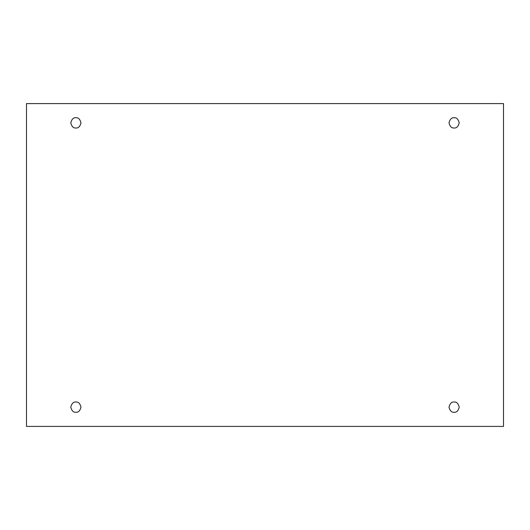 <?xml version="1.0" encoding="UTF-8"?>
<svg xmlns="http://www.w3.org/2000/svg" width="530" height="530" viewBox="0 0 530 530"><rect width="100%" height="100%" fill="white"/><g stroke="black" fill="none" stroke-linecap="round" stroke-linejoin="round"><path stroke-width="0.4" stroke-dasharray="2.65 1.99" d="M75.889 402.018C78.308 401.727 80.01 403.429 81.004 407.139C80.01 410.843 78.308 412.545 75.889 412.254C78.308 412.545 80.01 410.843 81.004 407.139C80.01 403.429 78.308 401.727 75.889 402.018C73.465 401.727 71.762 403.429 70.768 407.139C71.762 410.843 73.465 412.545 75.889 412.254C73.465 412.545 71.762 410.843 70.768 407.139C71.762 403.429 73.465 401.727 75.889 402.018M454.111 402.018C456.535 401.727 458.238 403.429 459.232 407.139C458.238 410.843 456.535 412.545 454.111 412.254C456.535 412.545 458.238 410.843 459.232 407.139C458.238 403.429 456.535 401.727 454.111 402.018C451.692 401.727 449.99 403.429 448.996 407.139C449.99 410.843 451.692 412.545 454.111 412.254C451.692 412.545 449.99 410.843 448.996 407.139C449.99 403.429 451.692 401.727 454.111 402.018M454.111 117.746C456.535 117.455 458.238 119.157 459.232 122.861C458.238 126.571 456.535 128.273 454.111 127.982C456.535 128.273 458.238 126.571 459.232 122.861C458.238 119.157 456.535 117.455 454.111 117.746C451.692 117.455 449.99 119.157 448.996 122.861C449.99 126.571 451.692 128.273 454.111 127.982C451.692 128.273 449.99 126.571 448.996 122.861C449.99 119.157 451.692 117.455 454.111 117.746M75.889 117.746C78.308 117.455 80.01 119.157 81.004 122.861C80.01 126.571 78.308 128.273 75.889 127.982C78.308 128.273 80.01 126.571 81.004 122.861C80.01 119.157 78.308 117.455 75.889 117.746C73.465 117.455 71.762 119.157 70.768 122.861C71.762 126.571 73.465 128.273 75.889 127.982C73.465 128.273 71.762 126.571 70.768 122.861C71.762 119.157 73.465 117.455 75.889 117.746M503.5 103.589L26.5 103.589L26.5 426.411L503.5 426.411L503.5 103.589L503.5 426.411L26.5 426.411L26.5 103.589L503.5 103.589"/><path stroke-width="0.79" d="M75.889 412.254C78.308 412.545 80.01 410.843 81.004 407.139C80.01 403.429 78.308 401.727 75.889 402.018C78.308 401.727 80.01 403.429 81.004 407.139C80.01 410.843 78.308 412.545 75.889 412.254C73.465 412.545 71.762 410.843 70.768 407.139C71.762 403.429 73.465 401.727 75.889 402.018C73.465 401.727 71.762 403.429 70.768 407.139C71.762 410.843 73.465 412.545 75.889 412.254M454.111 412.254C456.535 412.545 458.238 410.843 459.232 407.139C458.238 403.429 456.535 401.727 454.111 402.018C456.535 401.727 458.238 403.429 459.232 407.139C458.238 410.843 456.535 412.545 454.111 412.254C451.692 412.545 449.99 410.843 448.996 407.139C449.99 403.429 451.692 401.727 454.111 402.018C451.692 401.727 449.99 403.429 448.996 407.139C449.99 410.843 451.692 412.545 454.111 412.254M454.111 127.982C456.535 128.273 458.238 126.571 459.232 122.861C458.238 119.157 456.535 117.455 454.111 117.746C456.535 117.455 458.238 119.157 459.232 122.861C458.238 126.571 456.535 128.273 454.111 127.982C451.692 128.273 449.99 126.571 448.996 122.861C449.99 119.157 451.692 117.455 454.111 117.746C451.692 117.455 449.99 119.157 448.996 122.861C449.99 126.571 451.692 128.273 454.111 127.982M75.889 127.982C78.308 128.273 80.01 126.571 81.004 122.861C80.01 119.157 78.308 117.455 75.889 117.746C78.308 117.455 80.01 119.157 81.004 122.861C80.01 126.571 78.308 128.273 75.889 127.982C73.465 128.273 71.762 126.571 70.768 122.861C71.762 119.157 73.465 117.455 75.889 117.746C73.465 117.455 71.762 119.157 70.768 122.861C71.762 126.571 73.465 128.273 75.889 127.982M26.5 103.589L503.5 103.589L503.5 426.411L26.5 426.411L26.5 103.589L26.5 426.411L503.5 426.411L503.5 103.589L26.5 103.589"/></g></svg>
